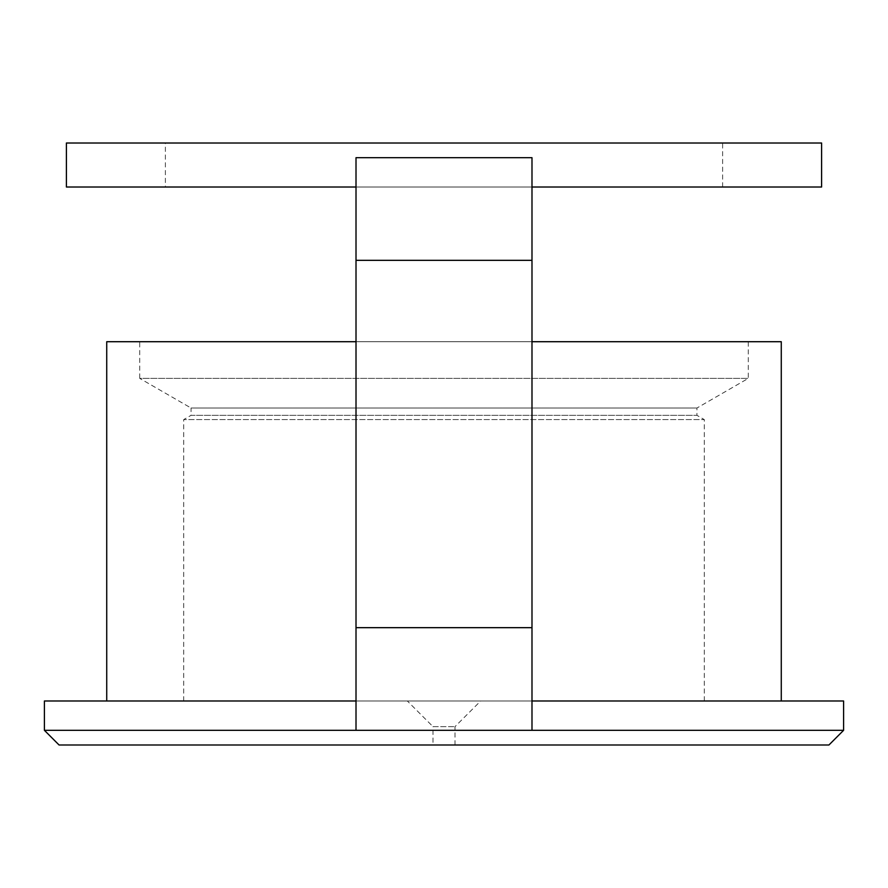 <?xml version="1.0" encoding="UTF-8"?>
<svg xmlns="http://www.w3.org/2000/svg" width="888" height="888" viewBox="0 0 888 888"><rect width="100%" height="100%" fill="white"/><g stroke="black" fill="none" stroke-linecap="round" stroke-linejoin="round"><path stroke-width="0.67" stroke-dasharray="4.44 3.33" d="M828.937 744.988L59.063 744.988M44.4 730.313L843.6 730.313M531.99 730.313L356.01 730.313L356.01 157.687L531.99 157.687L531.99 730.313M433 744.988L455 744.988L433 744.988L433 726.65L455 726.65L433 726.65L407.337 700.987L480.663 700.987L407.337 700.987M531.99 187.013L356.01 187.013M531.99 700.987L356.01 700.987M44.4 700.987L843.6 700.987M183.705 700.987L704.295 700.987L183.705 700.987L183.705 419.58L704.295 419.58L183.705 419.58L191.042 415.34L696.958 415.34L191.042 415.34L191.042 408.014L696.958 408.014L191.042 408.014L139.716 378.377L748.284 378.377L139.716 378.377L139.716 341.714L748.284 341.714L139.716 341.714M106.727 700.987L781.274 700.987L106.727 700.987M356.01 341.714L531.99 341.714M781.274 341.714L106.727 341.714M66.4 187.013L821.6 187.013M165.379 187.013L722.621 187.013L165.379 187.013L165.379 143.012L722.621 143.012L165.379 143.012M66.4 143.012L821.6 143.012M531.99 260.328L356.01 260.328M531.99 627.672L356.01 627.672M704.295 700.987L704.295 419.58L696.958 415.34L696.958 408.014L748.284 378.377L748.284 341.714M455 744.988L455 726.65L480.663 700.987M722.621 187.013L722.621 143.012"/><path stroke-width="1.33" d="M44.4 730.313L59.063 744.988L828.937 744.988L843.6 730.313L531.99 730.313L531.99 157.687L356.01 157.687L356.01 730.313L44.4 730.313L44.4 700.987L356.01 700.987M531.99 730.313L356.01 730.313M843.6 730.313L843.6 700.987L531.99 700.987M356.01 341.714L106.727 341.714L106.727 700.987M531.99 341.714L781.274 341.714L781.274 700.987M356.01 187.013L66.4 187.013L66.4 143.012L821.6 143.012L821.6 187.013L531.99 187.013M531.99 627.672L356.01 627.672M531.99 260.328L356.01 260.328"/></g></svg>
